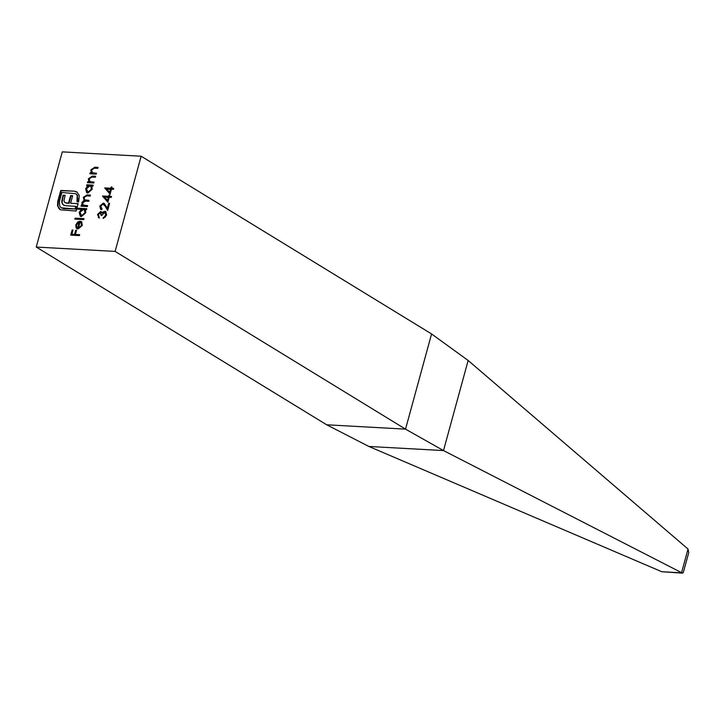 <?xml version="1.0" encoding="UTF-8"?>
<svg xmlns="http://www.w3.org/2000/svg" width="725" height="725" viewBox="0 0 725 725"><rect width="100%" height="100%" fill="white"/><g stroke="black" fill="none" stroke-linecap="round" stroke-linejoin="round"><path stroke-width="1.09" d="M100.666 206.244L102.008 208.791L101.754 209.733L100.703 209.407L99.796 206.145L103.24 203.118L104.21 203.417L107.382 208.175L108.723 203.29L109.611 203.335L107.662 210.468L105.179 206.199L103.059 204.069L100.666 206.244M101.545 208.664L102.008 208.791M103.992 204.459L103.059 204.069M110.073 194.209L104.781 187.911L110.798 188.246L111.133 187.032L112.022 187.077L111.695 188.292L113.698 188.4L113.444 189.343L111.432 189.234L110.073 194.209M81.526 225.375L80.964 222.475L81.553 221.66L82.342 225.294L78.01 228.973L76.134 227.976L75.772 224.913L77.865 221.895L80.294 221.179L78.418 228.04L81.526 225.375L82.016 225.674L80.964 222.475M77.593 209.153L77.847 208.211L86.764 208.7L86.511 209.643L85.414 209.579L85.767 212.778L81.363 216.594L80.258 216.267L79.197 212.389L81.39 209.362L77.593 209.153M98.881 217.763L97.503 214.518L100.603 211.582L102.053 212.905L103.104 211.809L105.75 211.546L106.638 215.053L103.113 218.406L105.75 214.981L104.636 212.208L101.917 215.343L101.029 215.289L100.34 212.525L98.401 214.555L99.135 216.82L98.881 217.763L98.373 217.527M99.37 218.071L97.993 214.817L101.092 211.881L100.603 211.582L101.328 211.791M105.433 212.561L104.636 212.208M100.938 212.833L100.34 212.525M93.797 182.999L87.444 182.655L87.698 181.712L88.849 181.776L88.387 178.785L92.392 176.093L95.637 176.275L95.383 177.217L90.915 177.081L89.121 178.993L90.09 181.694L94.051 182.066L93.797 182.999M90.163 181.739L93.978 182.328M62.287 151.869L141.148 156.219L115.112 251.403L36.25 247.053L62.287 151.869M86.601 185.745L86.855 184.802L93.208 185.156L92.954 186.098L91.848 186.035L92.202 189.234L87.807 193.049L86.692 192.723L85.641 188.844L87.77 185.808L86.601 185.745M96.226 174.127L89.873 173.773L90.127 172.831L91.278 172.894L90.815 169.904L94.821 167.221L98.065 167.393L97.812 168.336L93.344 168.209L91.549 170.112L92.519 172.813L96.479 173.184L96.226 174.127M92.592 172.858L96.407 173.456M87.353 206.543L81.001 206.199L81.263 205.257L82.369 205.32L81.871 202.601L84.073 200.245L83.312 197.354L87.045 194.925L90.48 195.116L90.226 196.049L86.782 195.859L84.046 197.553L84.707 199.837L89.048 200.354L88.794 201.296L85.559 201.124L82.605 202.81L83.275 205.084L87.616 205.601L87.353 206.543M83.783 219.593L74.865 219.104L75.128 218.162L84.046 218.651L83.783 219.593M63.7 205.184L62.223 203.707L61.734 201.378L63.057 195.161L65.168 195.279L63.972 200.49L64.307 201.795L65.196 202.683L68.54 203.145L70.606 195.578L72.681 195.696L70.615 203.263L78.146 203.643L76.125 211.038L60.61 209.824L59.124 208.8L57.529 205.646L57.764 201.405L60.764 190.43L74.439 191.183L76.814 191.88L79.288 195.542L78.626 201.885L77.004 201.795L77.194 195.288L75.762 193.693L61.852 192.488L59.387 201.496L59.722 206.181L61.172 207.794L75.037 208.981L75.762 206.308L66.202 205.773L63.438 205.03M65.431 202.828L66.6 203.036M60.61 209.824L60.012 209.516M107.862 202.284L102.569 195.986L108.596 196.312L108.922 195.107L109.819 195.152L109.484 196.366L111.487 196.475L111.233 197.417L109.23 197.309L107.862 202.284M79.406 235.607L70.715 235.127L72.11 230.015L72.998 230.061L71.866 234.238L74.539 234.383L75.681 230.215L76.569 230.26L75.427 234.429L79.659 234.664L79.406 235.607M36.25 247.053L326.667 424.787L368.853 446.455L661.816 571.735L682.488 573.131L683.285 572.56L688.75 552.577L688.025 549.043L468.151 360.479L431.565 333.944L141.148 156.219M326.667 424.787L405.529 429.137L115.112 251.403M682.488 573.131L443.501 450.578L368.853 446.455M87.163 185.781L86.855 184.802M87.344 185.111L93.135 185.428M86.955 192.859L85.641 188.844M86.13 189.143L88.269 186.117L87.77 185.808M87.489 191.989L88.568 192.415L91.93 189.461L90.906 186.352M89.791 185.926L86.42 188.872L88.069 192.107L91.432 189.162L90.67 186.18L89.791 185.926M91.93 189.461L91.432 189.162M88.568 192.415L87.725 192.152M88.006 182.682L87.698 181.712M88.196 182.011L88.849 181.776M89.338 182.075L88.387 178.785M88.876 179.084L92.882 176.402L95.564 176.547M90.435 173.801L90.127 172.831M90.625 173.13L91.278 172.894M91.767 173.193L90.815 169.904M91.314 170.212L95.31 167.52L97.993 167.665M97.993 214.817L97.503 214.518M101.092 211.881L101.554 211.963M103.104 211.809L103.602 212.108L102.542 213.204L102.053 212.905M103.602 212.108L105.315 211.564L104.826 211.265M105.315 211.564L105.977 211.718M103.729 218.27L103.367 217.464M103.865 217.772L105.288 217.011L104.799 216.712M105.288 217.011L106.24 215.289L105.75 214.981M106.24 215.289L105.134 212.516M101.518 215.588L100.829 212.824M81.572 206.226L81.263 205.257M81.753 205.556L82.858 205.619L82.369 205.32M82.858 205.619L81.762 204.205M82.251 204.504L81.871 202.601M82.369 202.909L84.562 200.553L84.073 200.245M84.562 200.553L83.312 197.354M83.801 197.653L87.535 195.224L90.407 195.378M84.979 199.964L88.976 200.626M83.547 205.211L87.544 205.873M78.155 209.181L77.847 208.211M78.345 208.51L86.692 208.972M80.511 216.403L79.197 212.389M79.687 212.688L81.88 209.661L81.39 209.362M81.055 215.524L82.124 215.959L85.487 213.005L84.463 209.897M83.348 209.471L79.977 212.416L81.635 215.651L84.997 212.706L84.236 209.724L83.348 209.471M85.487 213.005L84.997 212.706M82.124 215.959L81.282 215.697M75.436 219.14L75.128 218.162M75.617 218.461L83.973 218.923M81.454 222.774L81.961 222.077M77.086 228.756L76.134 227.976M76.623 228.275L75.772 224.913M76.261 225.212L78.354 222.194L77.865 221.895M78.354 222.194L80.792 221.478M82.016 225.674L78.916 228.339L78.418 228.04M77.113 227.215L78.164 228.203L79.75 222.376L79.261 222.077L76.56 224.904L76.614 226.916L77.666 227.895L79.261 222.077M77.856 228.04L77.367 227.741L77.856 228.04M60.257 209.661L57.529 205.646M58.018 205.945L58.254 201.704L57.764 201.405M58.254 201.704L61.262 190.729L60.764 190.43M61.262 190.729L74.439 191.183M74.929 191.491L77.049 192.043M77.566 201.831L77.992 200.281L77.493 199.982M77.992 200.281L77.194 195.288M77.684 195.587L75.998 193.856M61.417 207.93L62.984 208.32M63.483 208.619L75.037 208.981M75.527 209.289L76.261 206.607L75.762 206.308M64.19 205.483L62.223 203.707M62.713 204.006L61.734 201.378M62.223 201.677L62.74 198.423L62.25 198.124M62.74 198.423L63.546 195.469L63.057 195.161M63.546 195.469L65.096 195.551M67.09 203.335L68.54 203.145M69.029 203.444L71.095 195.886L70.606 195.578M71.095 195.886L72.609 195.968M76.515 203.589L70.615 203.263M77.004 203.888L76.524 203.553M77.013 203.852L78.073 203.915M59.613 209.108L59.124 208.8M110.127 194.01L104.726 188.101M105.225 188.4L104.781 187.911M105.27 188.21L110.798 188.246M111.297 188.545L111.623 187.331L111.133 187.032M113.626 188.672L111.695 188.292M109.683 192.315L110.182 192.614L111.034 189.488L106.765 188.98L109.683 192.315L110.544 189.189M107.916 202.085L102.524 196.176M103.013 196.475L102.569 195.986M103.068 196.285L108.596 196.312M109.085 196.62L109.412 195.406L108.922 195.107M111.414 196.747L109.484 196.366M107.481 200.381L107.971 200.689L108.823 197.562L104.563 197.046L107.481 200.381L108.333 197.254M100.956 209.534L99.796 206.145M100.286 206.453L103.738 203.426L103.24 203.118M103.738 203.426L104.445 203.58M108.723 203.29L109.212 203.589L107.88 208.474L107.382 208.175M107.762 210.096L105.179 206.199M105.669 206.498L103.548 204.368M71.277 235.154L72.6 230.314L72.11 230.015M74.539 234.383L71.866 234.238M75.028 234.682L76.17 230.514L75.681 230.215M79.587 234.936L75.427 234.429M431.565 333.944L405.529 429.137L443.501 450.578L468.151 360.479M661.816 571.735L681.518 572.822L688.025 549.043M92.882 176.402L92.392 176.093M92.247 182.238L91.758 181.939M95.31 167.52L94.821 167.221M94.676 173.357L94.187 173.058M87.535 195.224L87.045 194.925M87.073 200.526L86.574 200.218M85.432 205.755L84.943 205.456M90.67 186.18L91.169 186.479M84.707 199.837L85.206 200.136M83.275 205.084L83.774 205.383M84.236 209.724L84.725 210.023M75.762 193.693L76.261 193.992M61.172 207.794L61.661 208.093"/></g></svg>
